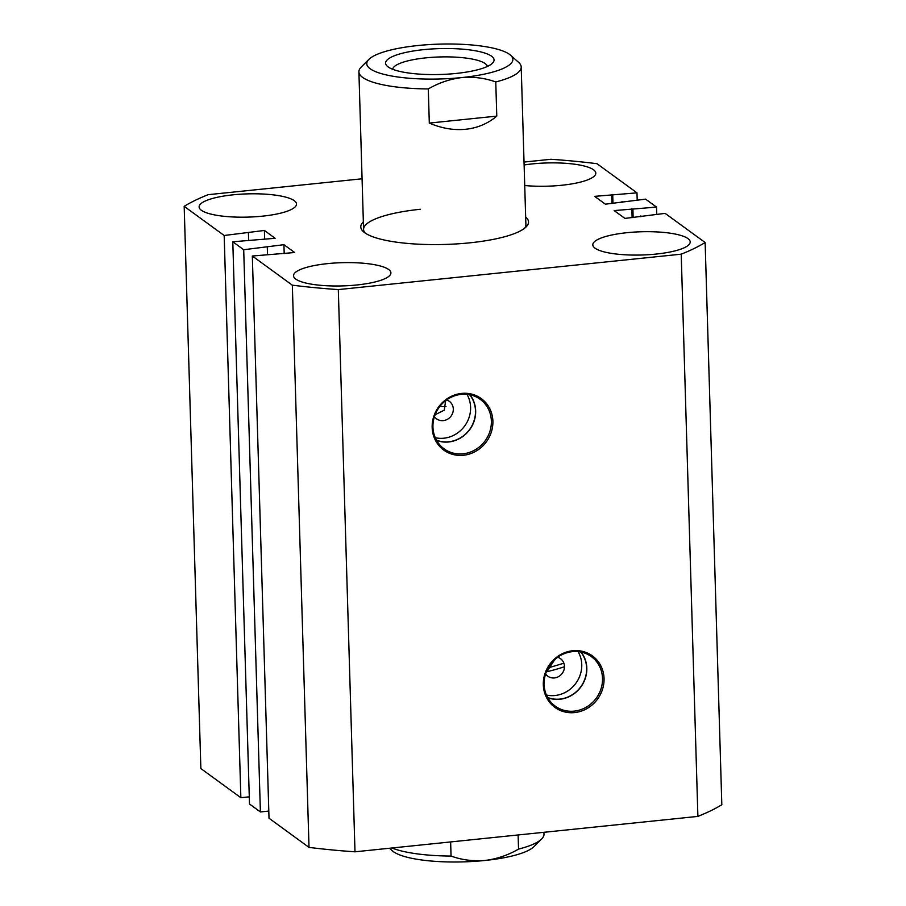 <?xml version="1.0" encoding="UTF-8"?>
<svg xmlns="http://www.w3.org/2000/svg" width="906" height="906" viewBox="0 0 906 906"><rect width="100%" height="100%" fill="white"/><g stroke="black" fill="none" stroke-linecap="round" stroke-linejoin="round"><path stroke-width="1.36" d="M525.661 216.987A83.896 20.011 178.3 0 1 526.092 226.942A83.896 20.011 178.3 0 1 469.886 242.819A83.896 20.011 178.3 0 1 363.51 231.766A83.896 20.011 178.3 0 1 363.351 221.8M524.642 228.21A81.189 19.366 -1.7 0 0 525.888 224.654L521.21 67.021A81.189 19.366 178.3 0 1 495.763 81.959L496.782 116.115C487.892 123.612 477.53 127.995 465.718 129.264C453.872 130.441 441.732 128.38 429.308 123.08L428.289 88.935A81.189 19.366 178.3 0 1 358.901 71.846A81.189 19.366 178.3 0 1 361.245 67.01L368.889 59.377A73.069 17.429 -1.7 0 0 389.863 75.674A73.069 17.429 -1.7 0 0 461.8 77.565A73.069 17.429 -1.7 0 0 510.497 55.164A73.069 17.429 -1.7 0 0 417.847 45.538A73.069 17.429 -1.7 0 0 368.889 59.377M434.438 416.635A10.827 10.045 126.1 0 0 436.613 418.855A10.827 10.045 126.1 0 0 443.306 420.611A10.827 10.045 126.1 0 0 452.796 412.683A10.827 10.045 126.1 0 0 449.365 401.358A10.827 10.045 126.1 0 0 446.59 399.965M445.639 400.679L444.257 410.18L435.446 414.574M545.605 673.939A10.827 10.045 126.1 0 0 547.768 676.17A10.827 10.045 126.1 0 0 554.461 677.926A10.827 10.045 126.1 0 0 563.951 669.998A10.827 10.045 126.1 0 0 560.52 658.673A10.827 10.045 126.1 0 0 557.745 657.28M554.597 659.851L546.896 671.686M574.597 712.58A31.857 29.57 126.1 0 0 604.042 678.515A31.857 29.57 126.1 0 0 572.762 650.735A31.857 29.57 126.1 0 0 543.317 684.789A31.857 29.57 126.1 0 0 574.597 712.58M574.2 711.131A30.634 28.437 126.1 0 0 601.403 687.552A30.634 28.437 126.1 0 0 589.512 655.4A30.634 28.437 126.1 0 0 572.433 651.64A30.634 28.437 126.1 0 0 545.933 672.954A30.634 28.437 126.1 0 0 553.532 704.766A30.634 28.437 126.1 0 0 574.2 711.131M547.779 697.745A29.151 27.067 126.1 0 0 559.874 699.273A29.151 27.067 126.1 0 0 584.155 681.301A29.151 27.067 126.1 0 0 581.063 652.071M547.632 697.473A28.958 26.886 126.1 0 0 559.863 699.092A28.958 26.886 126.1 0 0 584.042 681.119A28.958 26.886 126.1 0 0 580.769 652.014M546.443 695.038A28.958 26.886 126.1 0 0 554.982 695.525A28.958 26.886 126.1 0 0 578.085 651.618M463.442 455.265A31.857 29.57 126.1 0 0 492.887 421.199A31.857 29.57 126.1 0 0 461.607 393.419A31.857 29.57 126.1 0 0 432.162 427.473A31.857 29.57 126.1 0 0 463.442 455.265M463.045 453.815A30.634 28.437 126.1 0 0 490.248 430.248A30.634 28.437 126.1 0 0 478.357 398.085A30.634 28.437 126.1 0 0 461.279 394.337A30.634 28.437 126.1 0 0 434.778 415.639A30.634 28.437 126.1 0 0 442.377 447.451A30.634 28.437 126.1 0 0 463.045 453.815M436.624 440.429A29.151 27.067 126.1 0 0 448.719 441.969A29.151 27.067 126.1 0 0 473 423.985A29.151 27.067 126.1 0 0 469.908 394.767M436.477 440.157A28.958 26.886 126.1 0 0 448.708 441.777A28.958 26.886 126.1 0 0 472.887 423.804A28.958 26.886 126.1 0 0 469.614 394.699M435.288 437.723A28.958 26.886 126.1 0 0 443.827 438.21A28.958 26.886 126.1 0 0 466.93 394.314M656.148 254.065A48.72 11.619 -1.7 0 0 690.191 241.936A48.72 11.619 -1.7 0 0 626.85 232.706A48.72 11.619 -1.7 0 0 592.807 244.824A48.72 11.619 -1.7 0 0 656.148 254.065M356.862 284.971A48.72 11.619 -1.7 0 0 390.905 272.853A48.72 11.619 -1.7 0 0 327.564 263.623A48.72 11.619 -1.7 0 0 293.521 275.741A48.72 11.619 -1.7 0 0 356.862 284.971M262.468 216.16A48.72 11.619 -1.7 0 0 296.511 204.043A48.72 11.619 -1.7 0 0 233.17 194.813A48.72 11.619 -1.7 0 0 199.116 206.93A48.72 11.619 -1.7 0 0 262.468 216.16M524.733 185.526A48.72 11.619 -1.7 0 0 561.754 185.254A48.72 11.619 -1.7 0 0 595.797 173.125A48.72 11.619 -1.7 0 0 532.456 163.895A48.72 11.619 -1.7 0 0 524.121 164.971M362.072 178.788L208.108 194.688A281.472 67.146 -1.7 0 0 184.178 206.341L224.178 235.492L264.393 230.452L275.141 238.289L232.797 241.777L243.703 249.728L283.929 244.688L294.665 252.525L252.332 256.013L292.332 285.175A281.472 67.146 -1.7 0 0 338.312 289.592L681.21 254.178A281.472 67.146 -1.7 0 0 705.14 242.536L665.14 213.374L624.913 218.414L614.177 210.588L656.51 207.089L645.604 199.139L605.389 204.178L594.642 196.353L636.986 192.853L596.986 163.703A281.472 67.146 -1.7 0 0 551.007 159.275L524.03 162.061M656.51 207.089L656.725 214.246M705.14 242.536L721.822 804.755A281.472 67.146 -1.7 0 1 697.892 816.397L354.993 851.81A281.472 67.146 -1.7 0 1 309.014 847.393L269.014 818.231L252.332 256.013M232.797 241.777L249.49 803.996L260.396 811.946L268.81 811.074M243.703 249.728L260.396 811.946M292.332 285.175L309.014 847.393M338.312 289.592L354.993 851.81M681.21 254.178L697.892 816.397M636.986 192.853L637.19 200.011M184.178 206.341L200.86 768.548L240.86 797.71L249.275 796.838M224.178 235.492L240.86 797.71M264.393 230.452L264.665 239.365M248.425 232.989L248.64 240.147M267.304 247.293L267.519 254.45M283.929 244.688L284.19 253.601M640.882 215.888L640.916 216.761M632.909 209.524L633.147 217.565M631.856 208.754L632.116 217.666M622.003 201.585L622.026 202.457M612.728 195.356L612.966 203.397M611.675 194.586L611.935 203.499M420.327 209.263A81.189 19.366 -1.7 0 0 363.578 229.467A81.189 19.366 -1.7 0 0 365.039 232.955M446.001 406.556A135.322 32.276 178.3 0 1 439.67 406.658M423.51 49.66A54.269 12.944 -1.7 0 0 387.338 66.285A54.269 12.944 -1.7 0 0 456.137 73.443A54.269 12.944 -1.7 0 0 492.49 63.171A54.269 12.944 -1.7 0 0 476.918 51.064A54.269 12.944 -1.7 0 0 423.51 49.66M487.326 66.466A47.361 11.302 -1.7 0 0 425.786 57.871A47.361 11.302 -1.7 0 0 392.694 69.275M510.497 55.164L518.583 62.344A81.189 19.366 178.3 0 1 521.21 67.021M495.763 81.959C484.903 78.052 473.578 76.591 461.8 77.565C450.01 79.026 438.844 82.82 428.289 88.935M429.308 123.08L496.782 116.115M391.958 847.993A81.189 19.366 -1.7 0 0 451.052 856.068C461.924 859.975 473.249 861.447 485.027 860.462A73.069 17.429 178.3 0 1 392.377 850.836L389.478 848.254M450.633 841.934L451.052 856.068M518.538 849.103A81.189 19.366 -1.7 0 0 541.641 838.99L533.985 846.623A73.069 17.429 178.3 0 1 485.027 860.462C496.805 859.001 507.983 855.219 518.538 849.103L518.119 834.97M541.641 838.99A81.189 19.366 -1.7 0 0 543.985 834.154L543.928 832.297M546.352 671.856A135.322 32.276 -1.7 0 0 564.472 666.737M563.883 663.215L548.255 667.869M363.578 229.467L358.901 71.846"/></g></svg>
